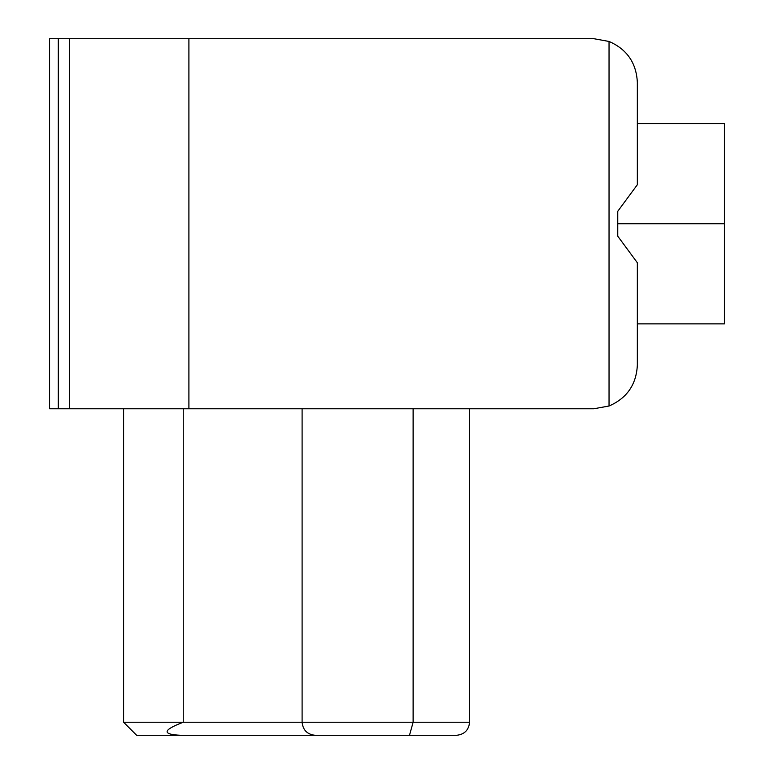 <?xml version="1.0" encoding="UTF-8"?>
<svg xmlns="http://www.w3.org/2000/svg" width="774" height="774" viewBox="0 0 774 774"><rect width="100%" height="100%" fill="white"/><g stroke="black" fill="none" stroke-linecap="round" stroke-linejoin="round"><path stroke-width="1.16" d="M469.595 722.239C468.763 730.114 464.41 734.468 456.534 735.3L136.659 735.3L123.598 722.239L469.595 722.239L413.123 722.239L413.123 408.769L413.123 722.239L409.494 735.3L456.534 735.3C464.41 734.468 468.763 730.114 469.595 722.239L469.595 408.769M141.448 735.3L429.667 735.3M593.803 408.769L49.584 408.769L49.584 38.7L593.803 38.7L188.904 38.7L188.904 408.769L593.803 408.769L609.041 406.011C626.872 398.242 636.305 384.649 637.341 365.231L637.341 262.734L637.341 365.231C636.305 384.649 626.872 398.242 609.041 406.011L609.041 41.457L593.803 38.7L609.041 41.457C626.872 49.226 636.305 62.82 637.341 82.237C636.305 62.82 626.872 49.226 609.041 41.457L609.041 406.011L593.803 408.769M724.416 223.734L724.416 123.598L724.416 323.871L724.416 223.734L617.749 223.734L617.749 211.302L637.341 184.734L637.341 82.237L637.341 184.734L617.749 211.302L617.749 223.734L724.416 223.734M637.341 262.734L617.749 236.167L617.749 223.734L617.749 236.167L637.341 262.734M49.584 408.769L58.292 408.769L58.292 38.7L49.584 38.7L49.584 408.769M188.904 408.769L188.904 38.7L69.65 38.7L69.65 408.769L188.904 408.769M69.65 408.769L69.65 38.7L58.292 38.7L58.292 408.769L69.65 408.769M302.102 408.769L302.102 722.239L302.102 408.769M183.245 408.769L183.245 722.239L183.245 408.769M123.598 408.769L123.598 722.239L123.598 408.769M409.494 735.3L413.123 722.239L302.102 722.239C302.934 730.114 307.288 734.468 315.163 735.3L409.494 735.3M315.163 735.3C307.288 734.468 302.934 730.114 302.102 722.239L183.245 722.239C162.55 730.114 161.776 734.468 180.932 735.3L315.163 735.3M180.932 735.3C161.776 734.468 162.55 730.114 183.245 722.239L123.598 722.239L136.659 735.3L180.932 735.3M637.341 123.598L724.416 123.598M724.416 323.871L637.341 323.871"/></g></svg>
